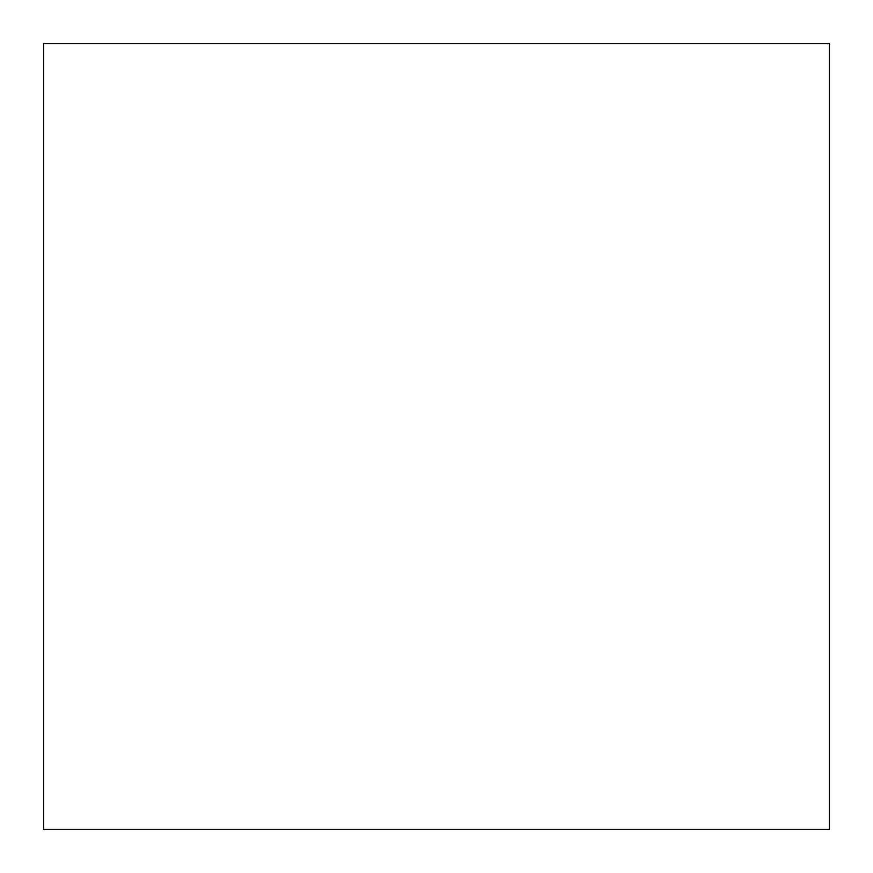 <?xml version="1.0" encoding="UTF-8"?>
<svg xmlns="http://www.w3.org/2000/svg" width="873" height="873" viewBox="0 0 873 873"><rect width="100%" height="100%" fill="white"/><g stroke="black" fill="none" stroke-linecap="round" stroke-linejoin="round"><path stroke-width="1.31" d="M43.65 43.65L43.65 829.35L829.35 829.35L829.35 43.65L43.65 43.65L43.65 829.35L829.35 829.35L829.35 43.65L43.65 43.65"/></g></svg>
